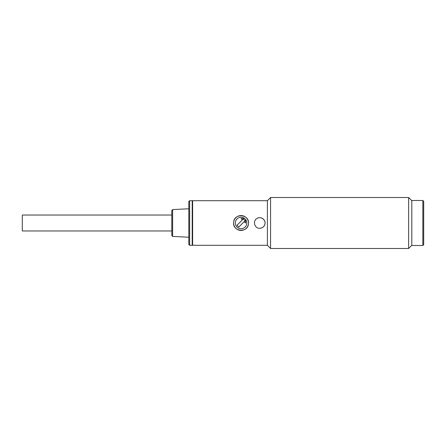 <?xml version="1.0" encoding="UTF-8"?>
<svg xmlns="http://www.w3.org/2000/svg" width="446" height="446" viewBox="0 0 446 446"><rect width="100%" height="100%" fill="white"/><g stroke="black" fill="none" stroke-linecap="round" stroke-linejoin="round"><path stroke-width="0.67" d="M422.853 245.512L423.7 244.664L423.7 201.336L422.853 200.488L411.809 200.488L411.809 245.512L422.853 245.512L422.853 200.488M248.45 223.736C247.97 233.303 232.249 231.786 233.654 222.264C234.139 212.697 249.855 214.214 248.45 223.736A7.431 7.431 0 0 1 248.16 225.169M233.62 223A7.431 7.431 0 0 1 248.16 220.831M259.739 228.307C254.683 228.603 252.436 221.144 256.79 218.585C260.447 215.864 266.072 219.61 264.946 224.037C264.227 226.696 262.493 228.118 259.739 228.307A5.307 5.307 0 0 0 264.824 221.456A5.307 5.307 0 0 0 256.79 218.585M192.204 201.124L192.627 200.7L192.627 245.3L192.204 244.876M192.627 200.7L267.388 200.7L267.388 245.3L192.627 245.3M411.809 245.3L408.62 248.483L408.62 197.517L270.571 197.517L270.571 248.483L267.388 245.3M244.207 221.651L238.8 227.053L236.999 225.252L243.304 218.947L245.105 220.748L244.207 221.651L245.556 223L245.556 219.454A5.737 5.737 0 0 1 242.931 228.419A5.737 5.737 0 0 1 235.321 223A5.737 5.737 0 0 1 244.598 218.495L241.052 218.495L242.407 219.845M244.598 218.495A5.737 5.737 0 0 1 245.556 219.454M172.624 236.419L172.624 209.581L171.816 210.428L171.816 235.572L172.624 236.419L188.809 237.227M188.809 223L188.809 244.453L189.656 245.3L189.656 200.7L188.809 201.547L188.809 223M189.656 245.3L192.204 245.3L192.204 200.7L189.656 200.7M171.816 215.033L22.3 215.033L22.3 230.967L171.816 230.967M241.052 230.431A7.431 7.431 0 0 0 247.491 219.281A7.431 7.431 0 0 0 234.613 219.281A7.431 7.431 0 0 0 241.052 230.431M411.809 200.7L408.62 197.517M267.388 200.7L270.571 197.517M408.62 248.483L270.571 248.483M172.624 209.581L188.809 208.773"/></g></svg>
